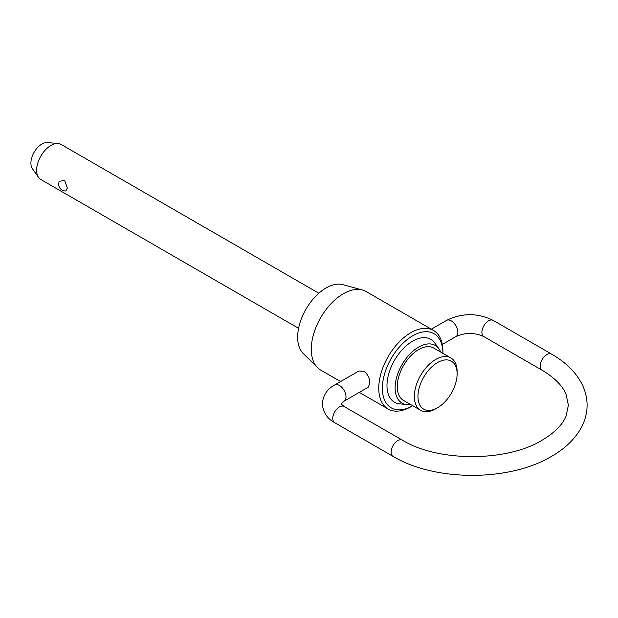 <?xml version="1.0" encoding="UTF-8"?>
<svg xmlns="http://www.w3.org/2000/svg" width="618" height="618" viewBox="0 0 618 618"><rect width="100%" height="100%" fill="white"/><g stroke="black" fill="none" stroke-linecap="round" stroke-linejoin="round"><path stroke-width="0.93" d="M318.826 293.241L61.082 144.427A20.255 11.696 120 0 0 58.138 143.515A20.255 11.696 120 0 0 43.808 151.773A20.255 11.696 120 0 0 36.64 170.236A20.255 11.696 120 0 0 38.563 177.412A20.255 11.696 120 0 0 40.834 179.506L298.579 328.312M59.359 181.275L64.674 180.51L67.331 187.957L65.817 190.954A6.752 6.752 0 0 1 59.351 181.275M450.862 357.93L433.766 348.065A30.243 17.459 120 0 0 410.468 356.169A30.243 17.459 120 0 0 397.266 386.598A30.243 17.459 120 0 0 403.531 400.441L420.619 410.313A30.243 17.459 -60 0 1 414.354 396.47A30.243 17.459 -60 0 1 427.556 366.034A30.243 17.459 -60 0 1 450.862 357.93A30.243 17.459 -60 0 1 457.127 371.773L457.127 373.859A27.694 15.991 120 0 0 437.544 362.55A27.694 15.991 120 0 0 417.961 396.47A27.694 15.991 120 0 0 437.544 407.772A27.694 15.991 120 0 0 457.127 373.859M406.737 404.551L399.637 403.832A36.292 20.95 -60 0 1 386.976 385.593A36.292 20.95 -60 0 1 405.902 346.08A36.292 20.95 -60 0 1 434.763 342.998L438.927 348.784A33.264 19.204 120 0 0 412.476 351.611A33.264 19.204 120 0 0 395.126 387.834A33.264 19.204 120 0 0 406.737 404.551A33.264 19.204 120 0 0 410.46 404.442M440.696 352.067A33.264 19.204 120 0 0 438.927 348.784M442.905 353.341A42.812 24.72 120 0 0 442.905 353.303L442.905 351.217A45.361 26.188 -60 0 0 433.512 330.452A45.361 26.188 -60 0 0 398.556 342.604A45.361 26.188 -60 0 0 378.757 388.259A45.361 26.188 -60 0 0 388.15 409.023A45.361 26.188 -60 0 0 410.831 406.775L412.639 405.74A42.812 24.72 120 0 0 412.67 405.717M442.905 353.303A42.812 24.72 120 0 0 412.639 335.829A42.812 24.72 120 0 0 382.364 388.259A42.812 24.72 120 0 0 412.639 405.74M437.544 407.772L435.736 408.815A30.243 17.459 -60 0 1 420.619 410.313M38.563 177.412L32.383 168.66A15.604 9.015 -60 0 1 30.9 163.129A15.604 9.015 -60 0 1 36.423 148.899A15.604 9.015 -60 0 1 47.47 142.542L58.138 143.515M317.528 367.656L303.175 353.426A40.155 23.183 -60 0 1 297.644 337.181A40.155 23.183 -60 0 1 313.226 298.927A40.155 23.183 -60 0 1 342.874 284.659L362.372 289.981A45.361 26.188 120 0 0 328.884 306.088A45.361 26.188 120 0 0 311.287 349.301A45.361 26.188 120 0 0 317.528 367.656A45.361 26.188 120 0 0 320.68 370.074L340.595 381.569M433.512 330.452L366.041 291.503A45.361 26.188 120 0 0 362.372 289.981M358.904 371.001L363.932 371.264C367.718 374.168 369.688 378.123 369.858 383.121L368.258 387.208L344.071 401.175A9.355 5.4 -120 0 0 346.003 396.887A9.355 5.4 -120 0 0 341.924 387.478A9.355 5.4 -120 0 0 334.717 384.968L358.904 371.001M431.325 329.193L446.567 320.394A9.355 5.4 60 0 1 453.774 322.897A9.355 5.4 60 0 1 457.861 332.314A9.355 5.4 60 0 1 455.922 336.594L442.31 344.45M542.179 370.275L483.848 336.594A9.355 5.4 -60 0 1 481.909 332.314A9.355 5.4 -60 0 1 488.529 320.858A9.355 5.4 -60 0 1 493.203 320.394L551.534 354.068A9.355 5.4 120 0 0 546.86 354.531A9.355 5.4 120 0 0 540.24 365.987A9.355 5.4 120 0 0 542.179 370.275C554.462 377.606 562.419 385.593 566.034 394.23L568.39 405.223L566.034 416.215C562.419 424.852 554.462 432.839 542.179 440.17C506.745 462.063 437.838 462.063 402.403 440.17A9.355 5.4 120 0 0 397.722 440.634A9.355 5.4 120 0 0 391.109 452.09A9.355 5.4 120 0 0 393.048 456.378C435.134 481.669 509.448 481.669 551.534 456.378C564.914 448.683 574.74 439.259 581.02 428.112C585.037 420.812 587.061 413.179 587.1 405.223C587.061 397.266 585.037 389.634 581.02 382.333C574.74 371.186 564.914 361.762 551.534 354.068M334.717 384.968C327.239 388.938 323.106 395.226 322.318 403.832C323.106 412.438 327.239 418.726 334.717 422.697A9.355 5.4 -60 0 1 332.778 418.417A9.355 5.4 -60 0 1 339.39 406.961A9.355 5.4 -60 0 1 344.071 406.497L402.403 440.17M446.567 320.394C462.11 312.801 477.66 312.801 493.203 320.394M344.071 401.175L341.012 403.925M334.717 422.697L393.048 456.378M344.071 406.497L341.028 403.832M483.848 336.594C474.539 332.422 465.23 332.422 455.922 336.594M359.305 392.376L388.15 409.023"/></g></svg>
